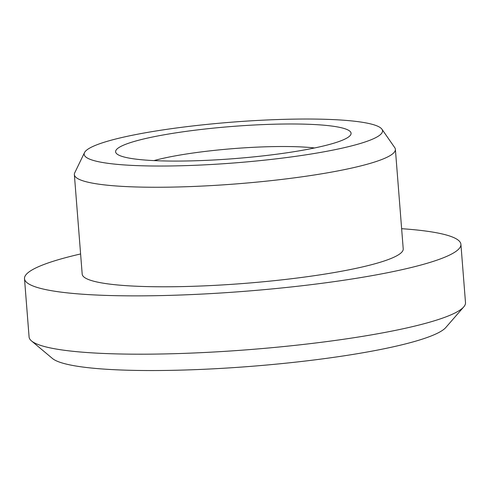 <?xml version="1.0" encoding="UTF-8"?>
<svg xmlns="http://www.w3.org/2000/svg" width="490" height="490" viewBox="0 0 490 490"><rect width="100%" height="100%" fill="white"/><g stroke="black" fill="none" stroke-linecap="round" stroke-linejoin="round"><path stroke-width="0.73" d="M349.002 136.63A118.102 16.115 175.5 0 1 231.023 158.876A118.102 16.115 175.5 0 1 116.902 153.921A118.102 16.115 175.5 0 1 117.68 148.439A118.102 16.115 175.5 0 1 251.86 125.134A118.102 16.115 175.5 0 1 350.13 135.571A118.102 16.115 175.5 0 1 349.002 136.63M463.742 306.911L445.808 327.51A199.197 27.183 175.5 0 1 443.903 329.298A199.197 27.183 175.5 0 1 244.908 366.82A199.197 27.183 175.5 0 1 52.43 358.472L31.495 340.93A218.877 29.872 -4.5 0 0 242.991 350.105A218.877 29.872 -4.5 0 0 461.654 308.872A218.877 29.872 -4.5 0 0 463.742 306.911A218.877 29.872 -4.5 0 0 465.5 302.642L460.912 244.326A218.877 29.872 175.5 0 1 457.066 250.555A218.877 29.872 175.5 0 1 223.348 292.836A218.877 29.872 175.5 0 1 24.5 278.675A218.877 29.872 175.5 0 1 28.347 272.446A218.877 29.872 175.5 0 1 80.605 253.961M379.897 135.05A149.646 20.421 -4.5 0 0 381.924 129.207A149.646 20.421 -4.5 0 0 240.651 121.508A149.646 20.421 -4.5 0 0 86.785 150.013A149.646 20.421 -4.5 0 0 84.501 152.617A149.646 20.421 -4.5 0 0 214.204 164.328A149.646 20.421 -4.5 0 0 379.897 135.05M381.924 129.207L394.738 147.637A161.008 21.977 175.5 0 1 395.387 149.34A161.008 21.977 175.5 0 1 392.557 153.921A161.008 21.977 175.5 0 1 220.635 185.024A161.008 21.977 175.5 0 1 74.358 174.605A161.008 21.977 175.5 0 1 74.731 172.823L84.501 152.617M401.635 228.695A218.877 29.872 175.5 0 1 460.912 244.326M395.387 149.34L403.221 248.865A161.008 21.977 175.5 0 1 400.391 253.453A161.008 21.977 175.5 0 1 228.469 284.555A161.008 21.977 175.5 0 1 82.191 274.131L74.358 174.605M24.5 278.675L29.088 336.991A218.877 29.872 -4.5 0 0 31.495 340.93M153.952 160.604A98.417 13.432 175.5 0 1 314.586 147.962"/></g></svg>

